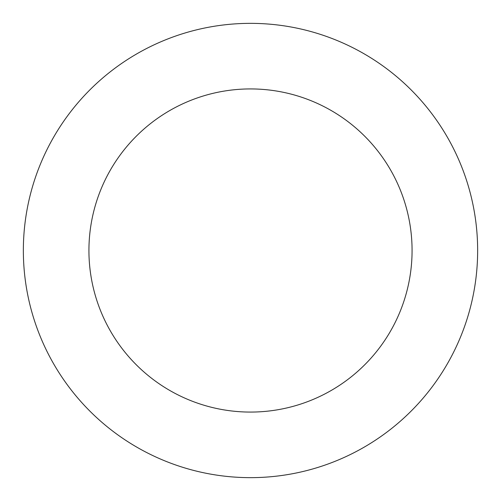 <?xml version="1.0" encoding="UTF-8"?>
<svg xmlns="http://www.w3.org/2000/svg" width="501" height="501" viewBox="0 0 501 501"><rect width="100%" height="100%" fill="white"/><g stroke="black" fill="none" stroke-linecap="round" stroke-linejoin="round"><path stroke-width="0.75" d="M390.342 429.495A227.141 227.141 0 0 0 335.595 39.898A227.141 227.141 0 0 0 25.564 282.107A227.141 227.141 0 0 0 390.342 429.495M349.974 377.823A161.572 161.572 0 0 0 311.027 100.695A161.572 161.572 0 0 0 90.499 272.982A161.572 161.572 0 0 0 349.974 377.823"/></g></svg>
